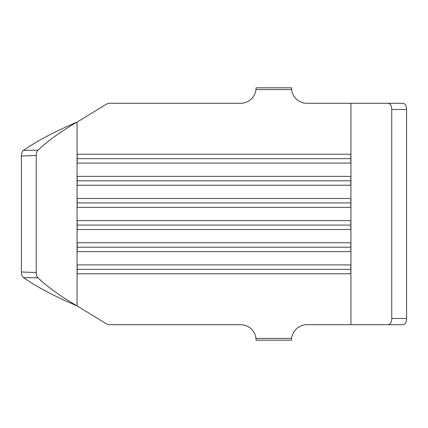 <?xml version="1.0" encoding="UTF-8"?>
<svg xmlns="http://www.w3.org/2000/svg" width="428" height="428" viewBox="0 0 428 428"><rect width="100%" height="100%" fill="white"/><g stroke="black" fill="none" stroke-linecap="round" stroke-linejoin="round"><path stroke-width="0.64" d="M350.933 103.309L306.978 103.309A15.499 15.499 0 0 1 291.586 89.586L255.96 89.586A15.499 15.499 0 0 1 240.568 103.309L109.573 103.309A6.201 6.201 0 0 0 106.342 104.218L77.067 122.108C54.88 131.53 37.017 140.946 23.47 150.362L37.926 150.191C47.861 140.833 60.904 131.471 77.067 122.108L77.067 305.892L106.342 323.782A6.201 6.201 0 0 0 109.573 324.692L240.568 324.692A15.499 15.499 0 0 1 255.96 338.414L291.586 338.414A15.499 15.499 0 0 1 306.978 324.692L350.933 324.692L350.933 103.309L402.978 103.309C405.241 103.672 406.45 105.737 406.6 109.509L406.6 318.491C406.45 322.257 405.241 324.322 402.978 324.692L350.933 324.692M77.19 176.368L77.19 185.222L350.81 185.222L350.81 176.368L77.19 176.368M77.19 242.778L77.19 251.632L350.81 251.632L350.81 242.778L77.19 242.778M77.19 198.501L77.19 207.361L350.81 207.361L350.81 198.501L77.19 198.501M77.19 220.639L77.19 229.499L350.81 229.499L350.81 220.639L77.19 220.639M77.19 264.916L77.19 273.77L350.81 273.77L350.81 264.916L77.19 264.916M77.19 154.23L77.19 163.084L350.81 163.084L350.81 154.23L77.19 154.23M406.6 109.509L391.754 109.509L391.754 318.491L406.6 318.491M388.041 324.692C390.384 324.328 391.62 322.263 391.754 318.491M391.754 109.509C391.625 105.743 390.384 103.672 388.041 103.309M23.47 277.638C37.017 287.054 54.88 296.47 77.067 305.892C60.904 296.529 47.861 287.167 37.926 277.809L23.47 277.638C22.138 276.456 21.448 274.573 21.4 271.989L21.4 156.011C21.448 153.427 22.138 151.544 23.47 150.362M21.4 271.989L36.246 272.524L36.246 155.476L21.4 156.011M36.246 272.524C36.268 274.792 36.824 276.552 37.926 277.809M37.926 150.191C36.824 151.448 36.268 153.208 36.246 155.476M77.19 202.931L350.81 202.931M77.19 225.069L350.81 225.069M77.19 247.207L350.81 247.207M77.19 269.346L350.81 269.346M77.19 180.793L350.81 180.793M77.19 158.654L350.81 158.654M291.586 338.414L291.484 340.185L256.062 340.185L255.96 338.414M255.96 89.586L256.062 87.815L291.484 87.815L291.586 89.586"/></g></svg>
